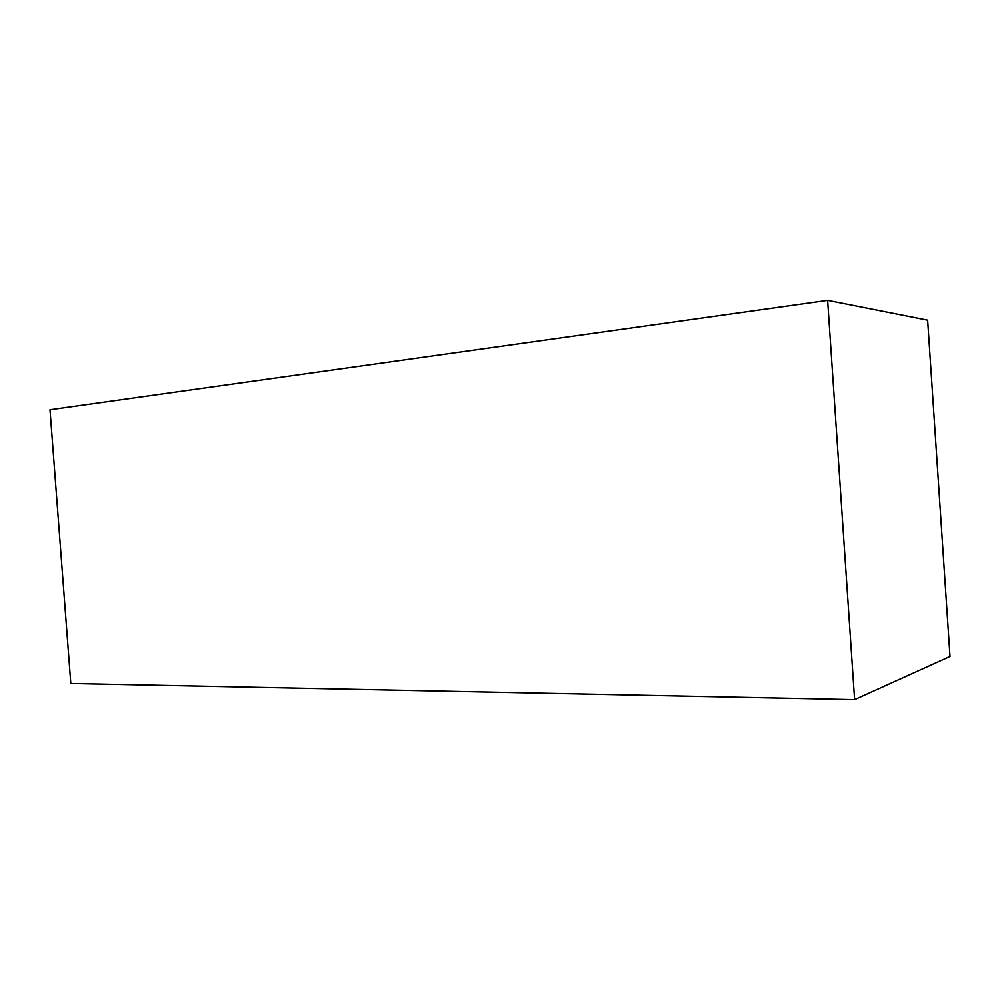 <?xml version="1.0" encoding="UTF-8"?>
<svg xmlns="http://www.w3.org/2000/svg" width="1000" height="1000" viewBox="0 0 1000 1000"><rect width="100%" height="100%" fill="white"/><g stroke="black" fill="none" stroke-linecap="round" stroke-linejoin="round"><path stroke-width="1.5" d="M950 656.462L927.638 320.163L827.625 300.363L50 409.75L70.812 683.487L854.6 699.638L950 656.462M854.6 699.638L827.625 300.363"/></g></svg>
